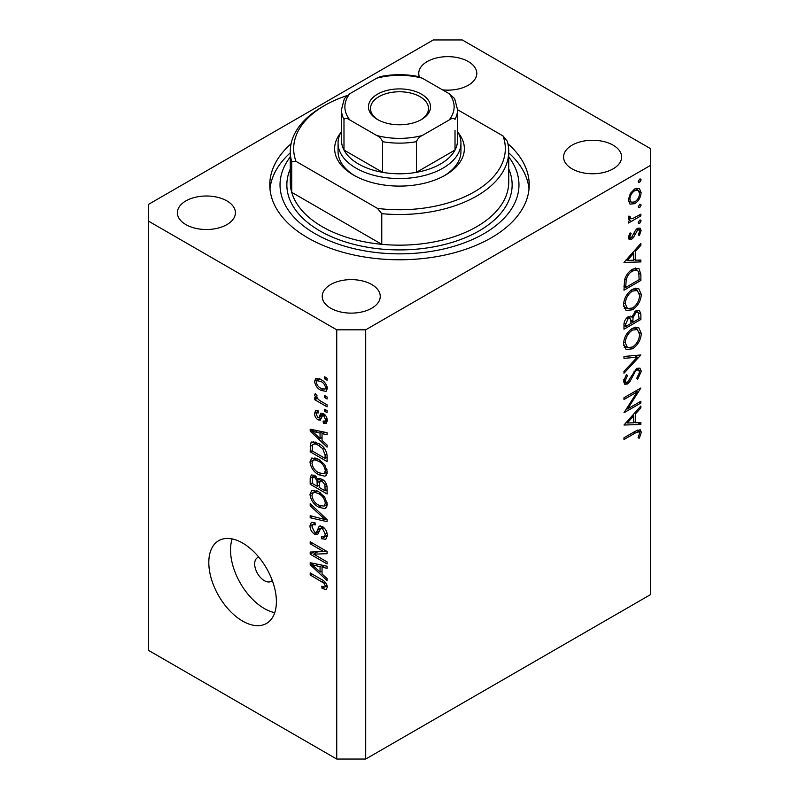 <?xml version="1.0" encoding="UTF-8"?>
<svg xmlns="http://www.w3.org/2000/svg" width="799" height="799" viewBox="0 0 799 799"><rect width="100%" height="100%" fill="white"/><g stroke="black" fill="none" stroke-linecap="round" stroke-linejoin="round"><path stroke-width="1.2" d="M258.816 557.183A13.653 7.88 -120 0 0 257.498 557.692A13.653 7.88 -120 0 0 254.671 563.944A13.653 7.88 -120 0 0 260.634 577.687A13.653 7.88 -120 0 0 271.151 581.342A13.653 7.88 -120 0 0 272.249 580.464M208.809 562.556A47.79 27.595 -120 0 0 229.673 610.646A47.79 27.595 -120 0 0 266.496 623.45A47.79 27.595 -120 0 0 276.394 601.577A47.79 27.595 -120 0 0 255.54 553.477A47.79 27.595 -120 0 0 218.706 540.673A47.79 27.595 -120 0 0 208.809 562.556M232.179 538.926A47.79 27.595 -120 0 0 230.531 550.012A47.79 27.595 -120 0 0 274.746 612.653M291.076 143.77A129.718 74.896 0 0 0 269.782 184.889A129.718 74.896 0 0 0 307.775 237.842A129.718 74.896 0 0 0 449.138 254.072A129.718 74.896 0 0 0 529.218 184.889A129.718 74.896 0 0 0 507.924 143.77M442.516 89.868A29.014 16.749 0 0 0 476.793 73.398A29.014 16.749 0 0 0 468.294 61.553A29.014 16.749 0 0 0 436.673 57.918A29.014 16.749 0 0 0 418.756 73.398A29.014 16.749 0 0 0 419.365 76.814M226.916 200.909A29.014 16.749 0 0 0 195.296 197.283A29.014 16.749 0 0 0 177.378 212.754A29.014 16.749 0 0 0 185.877 224.599A29.014 16.749 0 0 0 217.498 228.234A29.014 16.749 0 0 0 235.415 212.754A29.014 16.749 0 0 0 226.916 200.909M371.745 284.524A29.014 16.749 0 0 0 340.124 280.898A29.014 16.749 0 0 0 322.207 296.369A29.014 16.749 0 0 0 330.706 308.214A29.014 16.749 0 0 0 362.327 311.85A29.014 16.749 0 0 0 380.244 296.369A29.014 16.749 0 0 0 371.745 284.524M613.123 145.168A29.014 16.749 0 0 0 581.502 141.533A29.014 16.749 0 0 0 563.585 157.013A29.014 16.749 0 0 0 572.084 168.859A29.014 16.749 0 0 0 603.704 172.484A29.014 16.749 0 0 0 621.622 157.013A29.014 16.749 0 0 0 613.123 145.168M433.298 39.95L148.464 204.394L148.464 221.113L336.739 329.817L365.702 329.817L650.536 165.373L650.536 148.654L462.261 39.95L433.298 39.95M627.615 408.908L640.878 401.248L640.878 403.006L623.979 412.753L637.282 391.82L623.979 399.5L623.979 397.752L640.878 387.994L627.615 408.908L626.606 408.329M636.743 368.369L639.899 368.109L641.317 371.305L637.622 379.365L636.763 378.217L639.58 372.304L638.601 369.957L636.713 370.137L635.055 371.795L630.061 381.393L627.495 383.969L624.748 384.269L623.55 381.433L626.406 374.591L627.445 375.57L625.287 380.634L626.007 382.401L627.425 382.252L636.743 368.369M640.878 354.976L623.979 373.233L623.979 371.355L637.302 357.173L623.979 358.352L623.979 356.474L640.878 354.976M641.317 333.433C640.848 339.965 637.912 345.088 632.508 348.803L626.096 349.503L623.55 343.85C623.989 337.248 626.945 332.074 632.428 328.339L638.751 327.68L641.317 333.433L639.31 332.284M641.317 294.412C640.848 300.943 637.912 306.067 632.508 309.782L626.096 310.481L623.55 304.828C623.989 298.227 626.945 293.053 632.428 289.318L638.751 288.659L641.317 294.412L639.31 293.263M640.878 261.922L623.979 262.422L640.878 243.415L640.878 245.323L635.465 251.325L635.465 260.174L640.878 260.015L640.878 261.922L637.732 260.104M639.689 179.066L641.098 179.885L639.689 182.322L638.691 182.422L638.281 181.503L639.689 179.066L641.098 179.885L640.688 178.976M148.464 221.113L148.464 650.346L336.739 759.05L365.702 759.05L365.702 329.817M365.702 759.05L650.536 594.606L650.536 165.373M629.882 203.985L628.314 200.01L630.351 193.418L634.736 188.934L639.34 188.504L641.098 192.629C640.778 197.323 638.651 201.008 634.736 203.685L630.081 204.105M639.689 204.334L641.098 205.143L639.689 207.58L638.281 206.771L639.689 204.334L641.098 205.143L640.688 204.234M638.691 207.68L638.281 206.771L639.689 207.58M640.878 214.152L640.878 215.9L628.533 223.031L628.533 221.283L630.351 220.224L629.292 219.885L628.314 217.927L628.743 216.159L630.051 216.359L630.531 218.666L632.488 218.676L640.878 214.152M639.689 220.095L641.098 220.904L639.689 223.34L638.281 222.531L639.689 220.095L641.098 220.904L640.688 219.995M638.691 223.44L638.281 222.531L639.689 223.34M631.56 239.291L629.173 239.57L628.314 237.563L630.071 232.899L631.13 233.468L629.832 236.684L630.281 237.673L631.49 237.583L635.624 230.112L637.532 228.344L640.069 228.075L641.098 230.462L639.42 235.505L638.281 234.996L639.58 231.42L638.92 229.942L637.592 230.052L633.457 237.543L631.56 239.291L628.324 237.423M632.648 269.183L638.87 268.334L640.878 274.387L640.878 280.439L623.979 290.187L624.588 279.71C626.136 274.866 628.823 271.35 632.648 269.183M640.878 314.177L640.878 319.46L623.979 329.208L623.979 325.403C623.789 321.887 625.188 319.021 628.174 316.794L631.769 316.973L636.084 310.721L639.4 310.392L640.878 314.177L638.661 312.898M631.14 316.404L630.381 316.174M640.878 424.519L623.979 425.018L640.878 406.002L640.878 407.909L635.465 413.922L635.465 422.761L640.878 422.601L640.878 424.519L637.732 422.691M639.58 433.218L638.93 431.8L635.225 433.028L623.979 439.52L623.979 437.772L635.395 431.18L640.259 429.722L641.317 432.319L639.36 438.142L638.061 437.862L639.58 433.218M313.637 554.156L327.091 561.917L327.091 563.944L310.192 554.186L310.192 552.029L323.655 551.58L310.192 543.799L310.192 541.772L327.091 551.53L327.091 553.697L313.637 554.156L317.752 551.779M322.387 526.521C325.573 528.718 327.21 531.715 327.31 535.5L325.792 539.305L321.598 538.736L321.378 536.578L324.204 536.928L325.333 534.191L322.436 528.578L320.689 528.339L317.662 534.551L314.596 534.181C311.63 532.174 310.082 529.397 309.972 525.852L311.37 522.296L315.016 522.766L315.235 524.923L312.799 524.603L311.95 526.921L314.636 532.184L316.354 532.534L319.31 526.092L322.387 526.521M310.192 503.69L327.091 519.59L327.091 521.677L310.192 517.762L310.192 515.675L325.113 519.6L310.192 505.797L310.192 503.69M327.31 504.399L325.593 508.254L324.654 508.623L318.861 507.255C313.837 504.588 310.871 500.294 309.972 494.381L311.76 490.456L318.651 491.675L324.724 497.168L327.31 504.399M327.31 471.969L325.593 475.824L324.654 476.184L318.861 474.816C313.837 472.149 310.871 467.864 309.972 461.942L311.76 458.017L318.651 459.245L324.724 464.738L327.31 471.969M322.037 440.409L327.091 445.023L327.091 447.13L310.192 431.15L310.192 429.173L327.091 432.688L327.091 434.796L322.037 433.587L322.037 440.409M324.674 376.818L327.091 378.217L327.091 380.244L324.674 378.846L324.674 376.818M336.739 759.05L336.739 329.817M320.818 379.405C324.474 381.253 326.641 384.319 327.31 388.604L326.042 391.4L320.938 390.371C317.343 388.514 315.215 385.478 314.576 381.253L315.845 378.466L320.818 379.405M324.674 395.575L327.091 396.963L327.091 398.991L324.674 397.602L324.674 395.575M320.719 401.138L327.091 404.823L327.091 406.851L314.796 399.75L314.796 397.722L316.764 398.861L314.576 395.205L315.235 393.667L316.993 395.445L316.774 396.694L318.202 399.33L320.719 401.138M324.674 409.258L327.091 410.646L327.091 412.674L324.674 411.285L324.674 409.258M323.345 413.552C325.892 415.25 327.21 417.607 327.31 420.634L326.252 423.4L323.355 423.19L323.136 421.033L324.893 421.203L325.553 419.485L323.645 415.75L322.526 415.57L320.319 420.154L318.082 419.894C315.775 418.296 314.606 416.119 314.576 413.373L315.665 410.526L318.092 410.776L318.312 412.923L316.873 412.803L316.334 414.311L317.832 417.717L318.861 417.667L320.848 413.123L323.345 413.552M317.832 417.717L323.685 414.881L324.064 414.032M318.541 443.475C323.545 446.012 326.392 450.127 327.091 455.82L327.091 461.572L310.192 451.825L310.501 443.395L311.6 442.017L318.541 443.475M322.127 479.24C325.403 481.298 327.061 484.214 327.091 488.009L327.091 494.012L310.192 484.254L310.192 478.202L311.3 474.946L314.436 475.305L317.982 479.53L318.711 478.671L322.127 479.24M322.037 573.942L327.091 578.556L327.091 580.663L310.192 564.683L310.192 562.706L327.091 566.221L327.091 568.329L322.037 567.12L322.037 573.942M327.31 587.225L326.112 589.592L322.037 588.394L321.817 586.246L324.873 587.075L325.333 585.997L324.054 583.24L310.192 574.97L310.192 572.943L321.657 579.565C324.853 581.013 326.731 583.57 327.31 587.225M326.431 377.837L324.674 378.846M327.3 388.364L326.701 388.084M322.896 389.253L320.938 390.371M319.45 379.305L319.41 378.696M319.181 378.596L314.576 381.253M316.334 382.322C316.963 385.168 318.501 387.175 320.938 388.344L324.764 389.203L325.553 387.535C324.913 384.689 323.375 382.671 320.938 381.503L317.103 380.664L316.334 382.322M322.576 380.554L320.938 381.503M327.041 386.676L325.553 387.535M326.431 396.584L324.674 397.602M316.554 398.741L314.796 399.75M317.433 398.471L316.764 398.861M315.965 394.406L314.576 395.205M326.431 410.267L324.674 411.285M327.3 420.913L323.355 423.19M327.061 418.606L325.553 419.485M325.073 414.931L323.645 415.75M324.534 414.411L322.526 415.57M321.607 417.857L318.082 419.894M318.142 411.315L314.576 413.373M322.666 414.931L323.685 414.881L322.666 414.931M312.709 429.692L310.192 431.15M324.524 432.159L322.037 433.587M315.146 433.927L320.059 438.601L320.059 433.118L311.95 431.17L315.146 433.927M322.037 437.462L320.059 438.601M314.027 429.972L311.95 431.17M322.466 431.73L320.059 433.118M312.169 450.686L310.192 451.825M315.016 443.165L315.086 441.917M313.548 441.637L310.501 443.395M312.169 450.936L325.113 458.406L325.113 454.931L322.646 448.639L318.521 445.482C315.975 443.735 313.967 443.555 312.499 444.943L312.169 450.936M327.091 457.268L325.113 458.406M316.384 442.376L312.499 444.943M320.199 444.514L318.521 445.482M323.985 447.869L322.646 448.639M326.941 453.872L325.113 454.931M326.342 475.215L324.654 476.184M327.171 473.427L325.433 472.898M320.779 473.717L318.861 474.816M314.796 459.315L309.972 461.942M314.796 459.155L314.936 457.707M311.95 463.07C312.679 467.625 314.986 470.871 318.891 472.808L323.985 473.727L325.333 470.841C324.624 466.396 322.377 463.2 318.601 461.243L314.786 459.884L313.288 460.184L311.95 463.07M317.203 458.486L314.786 459.884M320.269 460.274L318.601 461.243M327.071 469.832L325.333 470.841M312.169 483.115L310.192 484.254M319.88 478.431L317.982 479.53M322.037 479.74L322.027 479.18M312.169 483.365L317.213 486.281L317.053 480.618L314.716 477.492L312.808 477.173L312.169 483.365M319.191 485.143L317.213 486.281M316.144 476.663L314.716 477.492M320.609 478.561L317.053 480.618M319.191 487.42L325.113 490.846L324.903 484.733L322.137 481.268L319.95 480.938L319.191 487.42M327.091 489.707L325.113 490.846M323.705 480.369L322.137 481.268M326.352 483.894L324.903 484.733M326.911 485.782L325.113 486.821M326.342 507.645L324.654 508.623M327.171 505.857L325.433 505.328M320.779 506.147L318.861 507.255M314.796 491.745L309.972 494.381M314.796 491.595L314.936 490.137M311.95 495.5C312.679 500.054 314.986 503.3 318.891 505.238L323.985 506.157L325.333 503.27C324.624 498.836 322.377 495.63 318.601 493.672L314.786 492.314L313.288 492.623L311.95 495.5M317.203 490.916L314.786 492.314M320.269 492.713L318.601 493.672M327.071 502.271L325.333 503.27M312.689 516.324L310.192 517.762M326.342 518.891L325.113 519.6M311.58 504.988L310.192 505.797M327.27 536.359L326.431 535.949L321.598 538.736M327.071 533.183L325.333 534.191M323.955 527.7L322.436 528.578M319.27 531.485L314.596 534.181M314.806 523.445L309.972 525.852M319.49 530.726L316.354 532.534M322.277 527.42L322.486 526.581M320.659 525.862L318.352 527.2M316.704 552.379L315.785 551.839M314.157 551.899L310.192 554.186M325.413 550.561L323.655 551.58M311.95 542.791L310.192 543.799M326.342 551.1L324.364 551.17M312.709 563.225L310.192 564.683M324.524 565.692L322.037 567.12M315.146 567.46L320.059 572.134L320.059 566.651L311.95 564.703L315.146 567.46M322.037 570.995L320.059 572.134M314.027 563.505L311.95 564.703M322.466 565.263L320.059 566.651M327.151 585.767L324.873 587.075M324.144 587.185L322.037 588.394M326.951 585.068L325.333 585.997M325.413 582.451L324.054 583.24M311.95 573.952L310.192 574.97M638.281 181.503L639.689 182.322M636.134 188.294L636.244 189.183M639.24 191.56L641.098 192.629M632.868 202.606L634.736 203.685M629.372 201.188L628.453 201.568M634.746 190.671C631.769 192.709 630.131 195.535 629.832 199.141L631.28 202.277L634.746 201.927C637.722 199.9 639.33 197.093 639.58 193.518L638.201 190.312L634.746 190.671L633.367 189.872M628.453 198.342L629.832 199.141M639.36 215.021L640.878 215.9M628.643 219.246L630.351 220.224M628.553 216.649L629.832 217.378M628.593 235.965L629.832 236.684M637.482 228.374L641.098 230.462M638.351 234.886L639.42 235.505M636.294 229.303L637.592 230.052M635.305 230.581L636.413 231.211M633.977 233.438L635.145 234.107M632.299 236.874L633.457 237.543M639.749 244.664L640.878 245.323M634.336 250.676L635.465 251.325M633.727 259.176L635.465 260.174M633.727 253.253L627.275 260.414L633.727 260.224L633.727 253.253L632.608 252.604M626.146 259.765L627.275 260.414M639.15 279.43L640.878 280.439M635.684 267.945L635.944 269.453M625.717 287.44L639.15 279.69L638.721 272.119L637.332 270.252L632.638 270.931C629.442 272.799 627.295 275.755 626.186 279.8L625.717 287.44L623.979 286.442M624.798 278.991L626.186 279.8M631.21 270.112L632.638 270.931M630.801 308.804L632.508 309.782M626.066 307.765L624.179 308.234M635.854 288.079L636.364 289.897M632.418 291.076C628.014 294.152 625.637 298.377 625.287 303.74L627.465 308.574L632.498 308.034C636.873 304.978 639.24 300.794 639.58 295.48L637.402 290.496L632.418 291.076L631 290.257M623.679 302.811L625.287 303.74M639.15 318.451L640.878 319.46M625.717 324.084L625.717 326.461L631.13 323.335L630.111 318.342L628.204 318.521L625.717 324.084L624.119 323.166M623.979 325.463L625.717 326.461M626.875 317.762L628.204 318.521M632.868 321.168L632.868 322.337L639.15 318.711L638.071 312.309L636.084 312.469L633.068 317.403L632.868 321.168L631.02 320.109M631.12 321.328L632.868 322.337M631.839 316.704L633.068 317.403M634.746 311.7L636.084 312.469M630.801 347.825L632.508 348.803M626.066 346.786L624.179 347.255M635.854 327.101L636.364 328.918M632.418 330.097C628.014 333.173 625.637 337.398 625.287 342.761L627.465 347.595L632.498 347.056C636.873 343.999 639.24 339.815 639.58 334.501L637.402 329.518L632.418 330.097L631 329.278M623.679 341.832L625.287 342.761M634.486 355.545L637.302 357.173M636.483 368.738L641.317 371.305M635.425 369.388L636.713 370.137M633.957 371.155L635.055 371.795M628.963 380.753L630.061 381.393M623.56 381.692L627.495 383.969M626.216 374.861L627.445 375.57M623.759 379.745L625.287 380.634M639.36 402.127L640.878 403.006M635.764 390.951L637.282 391.82M639.749 407.26L640.878 407.909M634.336 413.263L635.465 413.922M633.787 421.792L635.465 422.761M633.727 415.84L627.275 423.011L633.727 422.811L633.727 415.84L632.608 415.19M626.146 422.361L627.275 423.011M637.452 430.092L641.317 432.319M638.231 437.492L639.36 438.142M458.396 132.974A64.859 37.443 180 0 1 445.363 175.131A64.859 37.443 180 0 1 353.637 175.131L353.637 175.131A64.859 37.443 180 0 1 340.604 132.974M457.527 131.416A61.443 35.476 180 0 1 460.943 143.071A61.443 35.476 180 0 1 423.011 175.85A61.443 35.476 180 0 1 356.054 168.16A61.443 35.476 180 0 1 338.057 143.071L338.057 151.44A61.443 35.476 0 0 0 354.876 175.82M290.267 151.44L290.267 182.092A109.233 63.071 0 0 0 291.715 192.329A109.233 63.071 0 0 0 322.257 226.696A109.233 63.071 0 0 0 381.772 244.324L291.715 192.329L291.715 161.678A109.233 63.071 180 0 1 290.267 151.44A109.233 63.071 180 0 1 322.257 106.846L324.674 105.448A105.818 61.094 0 0 0 295.99 161.358L291.715 161.678M290.267 156.944A119.48 68.984 0 0 0 315.016 233.658A119.48 68.984 0 0 0 467.085 241.767A119.48 68.984 0 0 0 508.733 156.944M508.733 152.859A129.718 74.896 180 0 1 529.018 189.063M381.772 213.663L377.488 208.409A105.818 61.094 0 0 0 503.01 135.94L507.285 141.203A109.233 63.071 180 0 1 508.733 151.44A109.233 63.071 180 0 1 381.772 213.663L381.772 244.324A109.233 63.071 0 0 0 508.733 182.092L508.733 151.44M503.01 135.94L457.527 109.683M347.076 95.58A105.818 61.094 0 0 0 324.674 105.448M377.488 208.409L295.99 161.358M269.982 189.063A129.718 74.896 180 0 1 290.267 152.859M444.124 175.82A61.443 35.476 0 0 0 460.943 151.44L460.943 143.071M377.537 119.52L377.537 119.52A31.061 17.938 180 0 1 377.537 94.162A31.061 17.938 180 0 1 421.463 94.162A31.061 17.938 180 0 1 421.463 119.52A31.061 17.938 180 0 1 377.537 119.52M420.713 119.94A29.014 16.749 0 0 0 428.514 108.514A29.014 16.749 0 0 0 420.014 96.669A29.014 16.749 0 0 0 388.394 93.034A29.014 16.749 0 0 0 370.486 108.514A29.014 16.749 0 0 0 378.287 119.94M349.852 119.99C347.245 118.102 345.288 117.902 343.979 119.381A58.027 33.508 180 0 1 341.473 109.633L341.473 140.284A58.027 33.508 0 0 0 343.979 150.042A58.027 33.508 0 0 0 358.461 163.975A58.027 33.508 0 0 0 382.601 172.344A58.027 33.508 0 0 0 416.399 172.344A58.027 33.508 0 0 0 455.021 150.042A58.027 33.508 0 0 0 457.527 140.284L457.527 109.633A58.027 33.508 180 0 1 455.021 119.381C453.712 117.902 451.755 118.112 449.148 119.99A54.622 31.531 0 0 0 449.148 93.693L422.272 78.182A54.622 31.531 0 0 0 376.728 78.182L349.852 93.693A54.622 31.531 0 0 0 349.852 119.99L376.728 135.5A54.622 31.531 0 0 0 422.272 135.5L449.148 119.99M343.979 119.381L343.979 150.042L382.601 172.344L382.601 141.683C381.293 138.696 379.335 136.639 376.728 135.5M338.057 143.071A61.443 35.476 180 0 1 341.473 131.416M422.272 135.5C419.655 136.639 417.697 138.696 416.399 141.683L416.399 172.344L455.021 150.042L455.021 130.537M376.728 78.182L380.464 76.584C393.158 74.047 405.842 74.047 418.536 76.584L422.272 78.182M449.148 93.693L454.611 98.547L457.527 109.633M341.473 109.633L344.389 98.547L349.852 93.693M323.395 413.582L319.56 415.8M317.722 430.741L315.425 432.069M312.479 445.003L310.192 446.321M314.806 475.535L310.192 478.202M319.54 481.358L317.213 482.706M323.755 516.454L322.446 517.213M322.307 527.29L317.483 530.087M317.722 564.274L315.425 565.602M323.445 580.713L321.787 581.662M638.95 273.278L640.878 274.387M623.999 285.073L625.717 286.072M631.24 376.219L632.369 376.868M633.707 432.159L635.225 433.028M508.733 168.998A112.649 65.039 180 0 1 455.09 241.448A112.649 65.039 180 0 1 319.85 230.871A112.649 65.039 180 0 1 290.267 168.998M416.399 141.683A58.027 33.508 180 0 1 382.601 141.683M317.103 380.664L320.019 378.976M324.764 389.203L327.26 387.765M324.893 421.203L327.27 419.825M316.873 412.803L318.222 412.034M318.671 417.827L322.456 415.63M313.288 460.184L316.644 458.246M323.985 473.727L327.3 471.819M312.808 477.173L315.186 475.804M319.95 480.938L322.506 479.47M313.288 492.623L316.644 490.676M323.985 506.157L327.3 504.249M324.204 536.928L327.3 535.14M320.689 528.339L323.076 526.96M312.799 524.603L315.076 523.295M638.201 190.312L635.295 188.634M631.28 202.277L628.334 200.579M630.531 218.666L628.364 217.418M630.281 237.673L628.423 236.604M638.92 229.942L636.893 228.774M637.332 270.252L634.166 268.424M637.402 290.496L634.016 288.549M627.465 308.574L623.659 306.377M630.111 318.342L627.814 317.013M638.071 312.309L635.724 310.951M637.402 329.518L634.016 327.57M627.465 347.595L623.659 345.398M638.601 369.957L636.324 368.649M626.007 382.401L623.57 380.993M638.93 431.8L636.653 430.491"/></g></svg>
